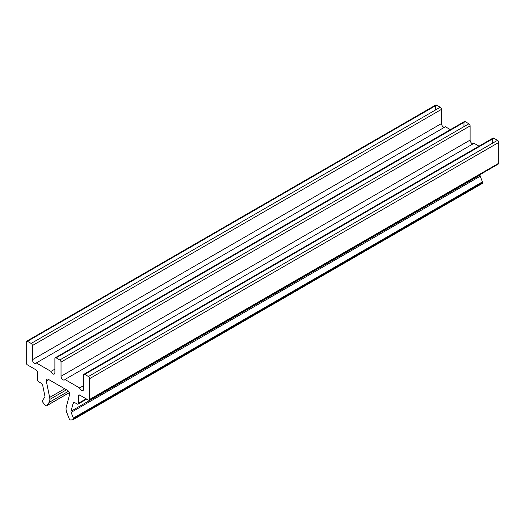 <?xml version="1.0" encoding="UTF-8"?>
<svg xmlns="http://www.w3.org/2000/svg" width="525" height="525" viewBox="0 0 525 525"><rect width="100%" height="100%" fill="white"/><g stroke="black" fill="none" stroke-linecap="round" stroke-linejoin="round"><path stroke-width="0.79" d="M88.43 400.122L79.636 395.043A1.733 1.004 -120 0 0 78.77 394.958A1.733 1.004 -120 0 0 78.409 395.745L79.629 395.043L78.409 395.745L78.409 403.312L86.185 398.823L78.409 403.312A1.733 1.004 60 0 1 78.048 404.106A1.733 1.004 60 0 1 77.182 404.02A1.733 1.004 -120 0 0 78.409 403.312L78.409 395.745A1.733 1.004 60 0 1 79.636 395.043L88.43 400.122A1.733 1.004 -120 0 0 89.657 399.413A1.733 1.004 60 0 1 89.303 400.208A1.733 1.004 60 0 1 88.43 400.122M480.231 174.503L480.086 175.048A1.733 1.004 -120 0 0 480.211 176.197L482.429 181.906A1.733 1.004 60 0 1 482.593 182.713A1.733 1.004 60 0 1 481.976 183.586A1.733 1.004 -120 0 0 482.232 183.507A1.733 1.004 -120 0 0 482.593 182.713A1.733 1.004 -120 0 0 482.429 181.906L480.211 176.197A1.733 1.004 60 0 1 480.086 175.048L480.231 174.503M435.343 105.833L435.343 110.086L435.343 105.833A1.733 1.004 60 0 1 436.57 105.125L440.252 107.251A1.733 1.004 60 0 1 441.479 109.377L441.479 123.546A2.894 1.667 -120 0 0 444.34 127.365A2.894 1.667 60 0 1 441.479 123.546L441.479 109.377A1.733 1.004 -120 0 0 440.252 107.251L31.159 343.435L440.252 107.251M445.397 126.755L450.378 129.629L445.397 126.755L36.304 362.939L445.397 126.755M463.975 122.364L56.116 357.847A1.733 1.004 -120 0 0 54.889 358.555L54.889 372.724A2.894 1.667 60 0 1 53.261 374.095A2.894 1.667 60 0 1 50.964 371.405L54.889 369.141L50.964 371.405L36.304 362.939A2.894 1.667 60 0 1 34.013 362.985A2.894 1.667 60 0 1 32.386 359.737L441.479 123.546L32.386 359.737L32.386 345.562L441.479 109.377L32.386 345.562A1.733 1.004 -120 0 0 31.159 343.435A1.733 1.004 60 0 1 32.386 345.562L32.386 359.737A2.894 1.667 -120 0 0 33.646 362.644A2.894 1.667 -120 0 0 35.877 363.418A2.894 1.667 -120 0 0 36.304 362.939L50.964 371.405A2.894 1.667 -120 0 0 54.285 374.049A2.894 1.667 -120 0 0 54.889 372.724L54.889 358.555A1.733 1.004 60 0 1 55.243 357.755A1.733 1.004 60 0 1 56.116 357.847L463.975 122.364L463.975 126.617L463.975 122.364A1.733 1.004 60 0 1 465.202 121.656L468.884 123.782A1.733 1.004 60 0 1 470.111 125.908L470.111 140.083A2.894 1.667 -120 0 0 472.979 143.896A2.894 1.667 60 0 1 470.111 140.083L470.111 125.908A1.733 1.004 -120 0 0 468.884 123.782L59.797 359.973L468.884 123.782M474.036 143.286L479.017 146.167L474.036 143.286L64.942 379.477L474.036 143.286M492.614 138.902L84.748 374.377A1.733 1.004 -120 0 0 83.521 375.086L83.521 389.255A2.894 1.667 60 0 1 81.893 390.626A2.894 1.667 60 0 1 79.603 387.936L83.521 385.678L79.603 387.936L64.942 379.477A2.894 1.667 60 0 1 62.652 379.516A2.894 1.667 60 0 1 61.025 376.267L470.111 140.083L61.025 376.267L61.025 362.092L470.111 125.908L61.025 362.092A1.733 1.004 -120 0 0 59.797 359.973A1.733 1.004 60 0 1 61.025 362.092L61.025 376.267A2.894 1.667 -120 0 0 62.285 379.175A2.894 1.667 -120 0 0 64.516 379.956A2.894 1.667 -120 0 0 64.942 379.477L79.603 387.936A2.894 1.667 -120 0 0 82.924 390.58A2.894 1.667 -120 0 0 83.521 389.255L83.521 375.086A1.733 1.004 60 0 1 83.882 374.292A1.733 1.004 60 0 1 84.748 374.377L492.614 138.902L492.614 143.148L492.614 138.902A1.733 1.004 60 0 1 493.841 138.193L497.523 140.319A1.733 1.004 60 0 1 498.75 142.439L498.75 163.229A1.733 1.004 60 0 1 497.523 163.938M89.303 400.208L498.389 164.023A1.733 1.004 -120 0 0 498.75 163.229L89.657 399.413L498.75 163.229L498.75 142.439A1.733 1.004 -120 0 0 497.523 140.319L88.43 376.504L497.523 140.319M75.068 402.8A2.894 1.667 -120 0 0 73.625 402.655A2.894 1.667 -120 0 0 73.093 403.41L74.543 402.577L73.093 403.41L71 411.239L480.086 175.048L71 411.239A1.733 1.004 -120 0 0 71.118 412.381L480.211 176.197L71.118 412.381L73.336 418.097L482.429 181.906L73.336 418.097A1.733 1.004 60 0 1 73.5 418.898L482.593 182.713L73.5 418.898A1.733 1.004 -120 0 0 73.336 418.097L71.118 412.381A1.733 1.004 60 0 1 71 411.239L73.093 403.41A2.894 1.667 60 0 1 75.068 402.8L77.182 404.02M70.763 419.961A1.733 1.004 60 0 1 69.083 418.477L66.865 412.762A8.676 5.007 60 0 1 66.255 407.033L69.589 394.577A2.894 1.667 -120 0 0 69.661 394.006A2.894 1.667 60 0 1 69.589 394.577L66.255 407.033A8.676 5.007 -120 0 0 66.865 412.762L69.083 418.477A1.733 1.004 -120 0 0 70.763 419.961L72.89 419.77A1.733 1.004 -120 0 0 73.5 418.898A1.733 1.004 60 0 1 73.139 419.692A1.733 1.004 60 0 1 72.89 419.77M67.613 390.462L48.293 379.312A2.894 1.667 -120 0 0 46.85 379.168A2.894 1.667 -120 0 0 46.318 381.143L48.891 379.654L46.318 381.143L49.652 397.445L64.68 388.769L49.652 397.445A8.676 5.007 60 0 1 49.862 399.4L66.478 389.812L49.862 399.4A8.676 5.007 -120 0 0 49.652 397.445L46.318 381.143A2.894 1.667 60 0 1 48.293 379.312L67.613 390.462A2.894 1.667 60 0 1 69.661 394.006A2.894 1.667 -120 0 0 67.613 390.462M49.042 402.472L46.823 405.622L69.366 392.608L46.823 405.622A1.733 1.004 60 0 1 46.633 405.805A1.733 1.004 60 0 1 45.15 405.175A1.733 1.004 -120 0 0 46.823 405.622L49.042 402.472A8.676 5.007 -120 0 0 49.862 399.4A8.676 5.007 60 0 1 49.042 402.472L68.519 391.223L49.042 402.472M43.024 402.531A1.733 1.004 60 0 1 42.571 400.332L44.789 397.182A1.733 1.004 -120 0 0 44.953 396.565A1.733 1.004 60 0 1 44.789 397.182L42.571 400.332A1.733 1.004 -120 0 0 43.024 402.531L45.15 405.175M44.914 396.178L42.814 385.928A2.894 1.667 -120 0 0 40.838 383.04A2.894 1.667 60 0 1 42.814 385.928L44.914 396.178A1.733 1.004 60 0 1 44.953 396.565A1.733 1.004 -120 0 0 44.914 396.178M436.57 105.125L27.477 341.309A1.733 1.004 -120 0 0 26.25 342.018L26.25 362.801A1.733 1.004 -120 0 0 27.477 364.928L36.271 370.007A1.733 1.004 60 0 1 37.498 372.133L37.498 379.693A1.733 1.004 -120 0 0 38.725 381.819A1.733 1.004 60 0 1 37.498 379.693L37.498 372.133A1.733 1.004 -120 0 0 36.271 370.007L27.477 364.928A1.733 1.004 60 0 1 26.25 362.801L26.25 342.018A1.733 1.004 60 0 1 26.611 341.224A1.733 1.004 60 0 1 27.477 341.309L436.57 105.125A1.733 1.004 -120 0 0 435.697 105.039L26.611 341.224M465.202 121.656L56.116 357.847L465.202 121.656A1.733 1.004 -120 0 0 464.336 121.57L55.243 357.755M493.841 138.193L84.748 374.377L493.841 138.193A1.733 1.004 -120 0 0 492.975 138.101L83.882 374.292M88.43 376.504A1.733 1.004 60 0 1 89.657 378.63L498.75 142.439L89.657 378.63L89.657 399.413L89.657 378.63A1.733 1.004 -120 0 0 88.43 376.504L84.748 374.377M59.797 359.973L56.116 357.847M31.159 343.435L27.477 341.309M38.725 381.819L40.838 383.04M78.048 404.106L86.691 399.118M46.633 405.805L69.385 392.667M482.232 183.507L73.139 419.692"/></g></svg>
